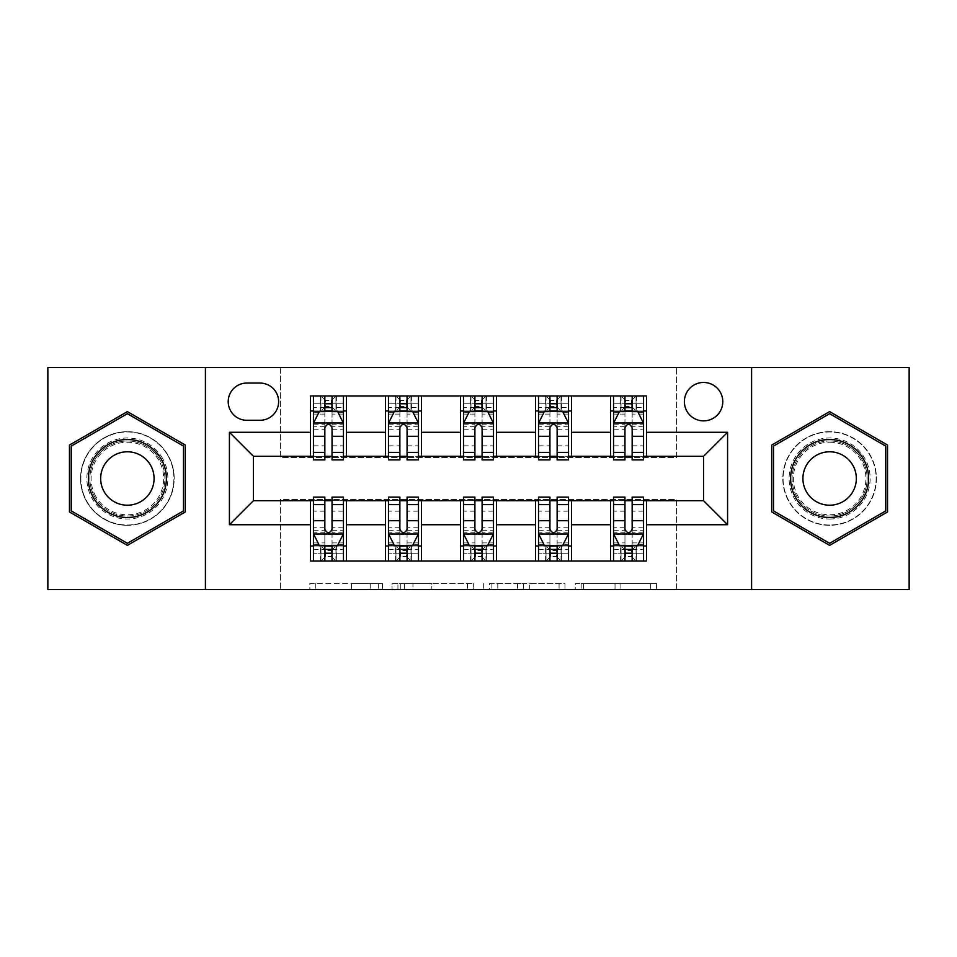 <?xml version="1.0" encoding="UTF-8"?>
<svg xmlns="http://www.w3.org/2000/svg" width="957" height="957" viewBox="0 0 957 957"><rect width="100%" height="100%" fill="white"/><g stroke="black" fill="none" stroke-linecap="round" stroke-linejoin="round"><path stroke-width="0.72" stroke-dasharray="4.79 3.59" d="M382.465 589.536L315.75 589.536L382.465 589.536L382.465 583.531L351.386 583.531L351.386 589.536L351.386 583.531L382.465 583.531L382.465 589.536L382.465 583.531L351.386 583.531L351.386 589.536L351.386 583.531L382.465 583.531L315.75 583.531L382.465 583.531M829.623 431.679A46.821 46.821 0 0 0 782.802 478.5A46.821 46.821 0 0 0 829.623 525.321A46.821 46.821 0 0 0 876.445 478.5A46.821 46.821 0 0 0 829.623 431.679A46.821 46.821 0 0 0 782.802 478.5A46.821 46.821 0 0 0 829.623 525.321A46.821 46.821 0 0 0 876.445 478.5A46.821 46.821 0 0 0 829.623 431.679M703.574 382.465A19.212 19.212 0 0 0 684.375 401.677A19.212 19.212 0 0 0 703.574 420.877A19.212 19.212 0 0 0 722.786 401.677A19.212 19.212 0 0 0 703.574 382.465M127.377 525.321A46.821 46.821 0 0 1 80.555 478.5A46.821 46.821 0 0 1 127.377 431.679A46.821 46.821 0 0 0 80.555 478.5A46.821 46.821 0 0 0 127.377 525.321A46.821 46.821 0 0 0 174.198 478.5A46.821 46.821 0 0 0 127.377 431.679A46.821 46.821 0 0 1 174.198 478.5A46.821 46.821 0 0 1 127.377 525.321M650.676 589.536L581.162 589.536L650.676 589.536L650.676 583.531L620.926 583.531L656.574 583.531L656.574 589.536L656.574 583.531L581.162 583.531L656.574 583.531L656.574 589.536L656.574 583.531L650.676 583.531L650.676 589.536M615.04 589.536L583.519 589.536L615.04 589.536L615.04 583.531L620.926 583.531L615.04 583.531L615.04 589.536L615.04 583.531L583.519 583.531L583.519 589.536L583.519 583.531L615.04 583.531L615.04 589.536M575.265 589.536L581.162 589.536L575.265 589.536L575.265 583.531L581.162 583.531L575.265 583.531L575.265 589.536M309.853 589.536L315.75 589.536L309.853 589.536L309.853 583.531L315.75 583.531L309.853 583.531L309.853 589.536M47.85 589.536L280.437 589.536L280.437 499.506L676.563 499.506L676.563 589.536L280.437 589.536L280.437 499.506L676.563 499.506L676.563 589.536L909.15 589.536L909.15 367.464L676.563 367.464L676.563 457.494L280.437 457.494L280.437 367.464L676.563 367.464L676.563 457.494L280.437 457.494L280.437 367.464L47.85 367.464L47.85 589.536M473.344 589.536L467.459 589.536L473.344 589.536L473.344 583.531L473.344 589.536M397.933 589.536L467.459 589.536L392.047 589.536L397.933 589.536L397.933 583.531L473.344 583.531L392.047 583.531L392.047 589.536L392.047 583.531L397.933 583.531L397.933 589.536M489.541 589.536L564.953 589.536L483.656 589.536L489.541 589.536L489.541 583.531L564.953 583.531L564.953 589.536L564.953 583.531L529.317 583.531L529.317 589.536M310.439 546.028L346.458 546.028L346.458 561.029L310.439 561.029L310.439 500.702M385.468 561.029L385.468 546.028L421.475 546.028L421.475 561.029L346.458 561.029M460.496 561.029L460.496 546.028L496.504 546.028L496.504 561.029L421.475 561.029M535.525 561.029L535.525 546.028L571.532 546.028L571.532 561.029L496.504 561.029M610.542 561.029L610.542 546.028L646.561 546.028L646.561 561.029L571.532 561.029M310.439 395.971L346.458 395.971L346.458 410.972L310.439 410.972L310.439 395.971M385.468 395.971L421.475 395.971L421.475 410.972L385.468 410.972L385.468 395.971L346.458 395.971M460.496 395.971L496.504 395.971L496.504 410.972L460.496 410.972L460.496 395.971L421.475 395.971M535.525 395.971L571.532 395.971L571.532 410.972L535.525 410.972L535.525 395.971L496.504 395.971M610.542 395.971L646.561 395.971L646.561 410.972L610.542 410.972L610.542 395.971L571.532 395.971M253.426 456.298L253.426 500.702L703.574 500.702L703.574 456.298L253.426 456.298M613.545 456.298L624.957 456.298M632.158 456.298L643.559 456.298M538.516 456.298L549.928 456.298M557.13 456.298L568.53 456.298M463.499 456.298L474.899 456.298M482.101 456.298L493.501 456.298M388.47 456.298L399.87 456.298M407.072 456.298L418.484 456.298M313.441 456.298L324.842 456.298M332.043 456.298L343.455 456.298M313.441 500.702L324.842 500.702M332.043 500.702L343.455 500.702M388.47 500.702L399.87 500.702M407.072 500.702L418.484 500.702M463.499 500.702L474.899 500.702M482.101 500.702L493.501 500.702M538.516 500.702L549.928 500.702M557.13 500.702L568.53 500.702M613.545 500.702L624.957 500.702M632.158 500.702L643.559 500.702M310.439 456.298L310.439 410.972M346.458 456.298L346.458 410.972M332.043 410.972L324.842 410.972M346.458 546.028L346.458 500.702M313.441 497.102L313.441 553.23L313.441 546.028L324.842 546.028M332.043 546.028L343.455 546.028L343.455 561.029L313.441 561.029L313.441 546.028L343.455 546.028L343.455 553.23L343.455 497.102M385.468 456.298L385.468 410.972M421.475 456.298L421.475 410.972M407.072 410.972L399.87 410.972M421.475 546.028L421.475 500.702M385.468 546.028L385.468 500.702M388.47 497.102L388.47 553.23L388.47 546.028L399.87 546.028M407.072 546.028L418.484 546.028L418.484 561.029L388.47 561.029L388.47 546.028L418.484 546.028L418.484 553.23L418.484 497.102M460.496 546.028L460.496 500.702M496.504 546.028L496.504 500.702M463.499 497.102L463.499 553.23L463.499 546.028L474.899 546.028M482.101 546.028L493.501 546.028L493.501 561.029L463.499 561.029L463.499 546.028L493.501 546.028L493.501 553.23L493.501 497.102M460.496 456.298L460.496 410.972M496.504 456.298L496.504 410.972M482.101 410.972L474.899 410.972M535.525 546.028L535.525 500.702M571.532 546.028L571.532 500.702M538.516 497.102L538.516 553.23L538.516 546.028L549.928 546.028M557.13 546.028L568.53 546.028L568.53 561.029L538.516 561.029L538.516 546.028L568.53 546.028L568.53 553.23L568.53 497.102M535.525 456.298L535.525 410.972M571.532 456.298L571.532 410.972M557.13 410.972L549.928 410.972M610.542 546.028L610.542 500.702M646.561 546.028L646.561 500.702M613.545 497.102L613.545 553.23L613.545 546.028L624.957 546.028M632.158 546.028L643.559 546.028L643.559 561.029L613.545 561.029L613.545 546.028L643.559 546.028L643.559 553.23L643.559 497.102M610.542 456.298L610.542 410.972M646.561 456.298L646.561 410.972M632.158 410.972L624.957 410.972M246.822 383.063A18.602 18.602 0 0 0 228.209 401.677A18.602 18.602 0 0 0 246.822 420.279L260.029 420.279A18.602 18.602 0 0 0 278.631 401.677A18.602 18.602 0 0 0 260.029 383.063L246.822 383.063M205.408 589.536L205.408 367.464M751.592 367.464L751.592 589.536M69.454 511.935L127.377 545.382L185.299 511.935L185.299 445.065L127.377 411.618L69.454 445.065L69.454 511.935M887.546 511.935L887.546 445.065L829.623 411.618L771.701 445.065L771.701 511.935L829.623 545.382L887.546 511.935M404.416 589.536L412.957 589.536L404.416 589.536L404.416 583.531L400.289 583.531L400.289 589.536L400.289 583.531L412.957 583.531L404.416 583.531L404.416 589.536M412.957 589.536L431.81 589.536L412.957 589.536L412.957 583.531L431.81 583.531L431.81 589.536L431.81 583.531L412.957 583.531L412.957 589.536M489.541 583.531L523.419 583.531L523.419 589.536L523.419 583.531L517.534 583.531L523.419 583.531L523.419 589.536L523.419 583.531L529.317 583.531M491.898 583.531L491.898 589.536L491.898 583.531M483.656 583.531L483.656 589.536L483.656 583.531M324.842 395.971L313.441 395.971L313.441 410.972L313.441 403.77L324.842 403.77L324.842 395.971L343.455 395.971L343.455 410.972L343.455 407.598L332.043 407.598M313.441 423.281L313.441 452.087L313.441 423.281L319.447 411.271L337.45 411.271L343.455 423.281L343.455 452.087L343.455 423.281M313.441 459.898L313.441 403.77L343.455 403.77L343.455 407.598M343.455 459.898L343.455 403.77L332.043 403.77L332.043 395.971L332.043 459.898M324.842 459.898L324.842 426.308L313.441 426.308M313.441 424.214L324.842 424.214L324.842 452.087L324.842 427.779C327.246 423.233 329.639 423.233 332.043 427.779L332.043 452.087L332.043 424.214L343.455 424.214M313.441 410.972L335.955 410.972L335.955 395.971L343.455 395.971M331.445 400.469L331.445 406.474L325.452 406.474L325.452 400.469L331.445 400.469L335.955 395.971L335.955 410.972L335.955 395.971L320.942 395.971L320.942 410.972L320.511 395.971L320.511 410.972M313.441 395.971L320.511 395.971M324.842 403.77L324.842 426.308M324.842 424.214L324.842 411.271M332.043 411.271L332.043 424.214M331.445 406.474L335.955 410.972L343.455 410.972M325.452 406.474L320.942 410.972M325.452 400.469L320.942 395.971M313.441 530.692L324.842 530.692L324.842 553.23L313.441 553.23L343.455 553.23L332.043 553.23L332.043 561.029M343.455 533.719L343.455 504.913L343.455 533.719L337.45 545.729L319.447 545.729L313.441 533.719L313.441 504.913L313.441 533.719M332.043 497.102L332.043 530.692L343.455 530.692M343.455 532.786L332.043 532.786L332.043 504.913L332.043 529.221C329.651 533.767 327.258 533.767 324.842 529.221L324.842 504.913L324.842 532.786L313.441 532.786M343.455 546.028L320.942 546.028L320.942 561.029L313.441 561.029M325.452 556.531L325.452 550.526L331.445 550.526L331.445 556.531L325.452 556.531L320.942 561.029L320.942 546.028L320.942 561.029L335.955 561.029L335.955 546.028L336.385 561.029L336.385 546.028M343.455 561.029L336.385 561.029M332.043 553.23L332.043 530.692M332.043 532.786L332.043 545.729M324.842 545.729L324.842 532.786M324.842 530.692L324.842 497.102M325.452 550.526L320.942 546.028L313.441 546.028M331.445 550.526L335.955 546.028M331.445 556.531L335.955 561.029M324.842 553.23L324.842 561.029L324.842 553.23M399.87 395.971L388.47 395.971L388.47 410.972L388.47 403.77L399.87 403.77L399.87 395.971L418.484 395.971L418.484 410.972L418.484 407.598L407.072 407.598M388.47 423.281L388.47 452.087L388.47 423.281L394.475 411.271L412.479 411.271L418.484 423.281L418.484 452.087L418.484 423.281M388.47 459.898L388.47 403.77L418.484 403.77L418.484 407.598M418.484 459.898L418.484 403.77L407.072 403.77L407.072 395.971L407.072 459.898M399.87 459.898L399.87 426.308L388.47 426.308M388.47 424.214L399.87 424.214L399.87 452.087L399.87 427.779C402.263 423.233 404.667 423.233 407.072 427.779L407.072 452.087L407.072 424.214L418.484 424.214M388.47 410.972L410.972 410.972L410.972 395.971L418.484 395.971M406.474 400.469L406.474 406.474L400.469 406.474L400.469 400.469L406.474 400.469L410.972 395.971L410.972 410.972L410.972 395.971L395.971 395.971L395.971 410.972L395.54 395.971L395.54 410.972M388.47 395.971L395.54 395.971M399.87 403.77L399.87 426.308M399.87 424.214L399.87 411.271M407.072 411.271L407.072 424.214M406.474 406.474L410.972 410.972L418.484 410.972M400.469 406.474L395.971 410.972M400.469 400.469L395.971 395.971M474.899 395.971L463.499 395.971L463.499 410.972L463.499 403.77L474.899 403.77L474.899 395.971L493.501 395.971L493.501 410.972L493.501 407.598L482.101 407.598M463.499 423.281L463.499 452.087L463.499 423.281L469.492 411.271L487.508 411.271L493.501 423.281L493.501 452.087L493.501 423.281M463.499 459.898L463.499 403.77L493.501 403.77L493.501 407.598M493.501 459.898L493.501 403.77L482.101 403.77L482.101 395.971L482.101 459.898M474.899 459.898L474.899 426.308L463.499 426.308M463.499 424.214L474.899 424.214L474.899 452.087L474.899 427.779C477.292 423.233 479.696 423.233 482.101 427.779L482.101 452.087L482.101 424.214L493.501 424.214M463.499 410.972L486 410.972L486 395.971L493.501 395.971M481.503 400.469L481.503 406.474L475.497 406.474L475.497 400.469L481.503 400.469L486 395.971L486 410.972L486 395.971L471 395.971L471 410.972L470.569 395.971L470.569 410.972M463.499 395.971L470.569 395.971M474.899 403.77L474.899 426.308M474.899 424.214L474.899 411.271M482.101 411.271L482.101 424.214M481.503 406.474L486 410.972L493.501 410.972M475.497 406.474L471 410.972M475.497 400.469L471 395.971M549.928 395.971L538.516 395.971L538.516 410.972L538.516 403.77L549.928 403.77L549.928 395.971L568.53 395.971L568.53 410.972L568.53 407.598L557.13 407.598M538.516 423.281L538.516 452.087L538.516 423.281L544.521 411.271L562.525 411.271L568.53 423.281L568.53 452.087L568.53 423.281M538.516 459.898L538.516 403.77L568.53 403.77L568.53 407.598M568.53 459.898L568.53 403.77L557.13 403.77L557.13 395.971L557.13 459.898M549.928 459.898L549.928 426.308L538.516 426.308M538.516 424.214L549.928 424.214L549.928 452.087L549.928 427.779C552.321 423.233 554.725 423.233 557.13 427.779L557.13 452.087L557.13 424.214L568.53 424.214M538.516 410.972L561.029 410.972L561.029 395.971L568.53 395.971M556.531 400.469L556.531 406.474L550.526 406.474L550.526 400.469L556.531 400.469L561.029 395.971L561.029 410.972L561.029 395.971L546.028 395.971L546.028 410.972L545.586 395.971L545.586 410.972M538.516 395.971L545.586 395.971M549.928 403.77L549.928 426.308M549.928 424.214L549.928 411.271M557.13 411.271L557.13 424.214M556.531 406.474L561.029 410.972L568.53 410.972M550.526 406.474L546.028 410.972M550.526 400.469L546.028 395.971M388.47 530.692L399.87 530.692L399.87 553.23L388.47 553.23L418.484 553.23L407.072 553.23L407.072 561.029M418.484 533.719L418.484 504.913L418.484 533.719L412.479 545.729L394.475 545.729L388.47 533.719L388.47 504.913L388.47 533.719M407.072 497.102L407.072 530.692L418.484 530.692M418.484 532.786L407.072 532.786L407.072 504.913L407.072 529.221C404.679 533.767 402.275 533.767 399.87 529.221L399.87 504.913L399.87 532.786L388.47 532.786M418.484 546.028L395.971 546.028L395.971 561.029L388.47 561.029M400.469 556.531L400.469 550.526L406.474 550.526L406.474 556.531L400.469 556.531L395.971 561.029L395.971 546.028L395.971 561.029L410.972 561.029L410.972 546.028L411.414 561.029L411.414 546.028M418.484 561.029L411.414 561.029M407.072 553.23L407.072 530.692M407.072 532.786L407.072 545.729M399.87 545.729L399.87 532.786M399.87 530.692L399.87 497.102M400.469 550.526L395.971 546.028L388.47 546.028M406.474 550.526L410.972 546.028M406.474 556.531L410.972 561.029M399.87 553.23L399.87 561.029L399.87 553.23M463.499 530.692L474.899 530.692L474.899 553.23L463.499 553.23L493.501 553.23L482.101 553.23L482.101 561.029M493.501 533.719L493.501 504.913L493.501 533.719L487.508 545.729L469.492 545.729L463.499 533.719L463.499 504.913L463.499 533.719M482.101 497.102L482.101 530.692L493.501 530.692M493.501 532.786L482.101 532.786L482.101 504.913L482.101 529.221C479.708 533.767 477.304 533.767 474.899 529.221L474.899 504.913L474.899 532.786L463.499 532.786M493.501 546.028L471 546.028L471 561.029L463.499 561.029M475.497 556.531L475.497 550.526L481.503 550.526L481.503 556.531L475.497 556.531L471 561.029L471 546.028L471 561.029L486 561.029L486 546.028L486.431 561.029L486.431 546.028M493.501 561.029L486.431 561.029M482.101 553.23L482.101 530.692M482.101 532.786L482.101 545.729M474.899 545.729L474.899 532.786M474.899 530.692L474.899 497.102M475.497 550.526L471 546.028L463.499 546.028M481.503 550.526L486 546.028M481.503 556.531L486 561.029M474.899 553.23L474.899 561.029L474.899 553.23M538.516 530.692L549.928 530.692L549.928 553.23L538.516 553.23L568.53 553.23L557.13 553.23L557.13 561.029M568.53 533.719L568.53 504.913L568.53 533.719L562.525 545.729L544.521 545.729L538.516 533.719L538.516 504.913L538.516 533.719M557.13 497.102L557.13 530.692L568.53 530.692M568.53 532.786L557.13 532.786L557.13 504.913L557.13 529.221C554.737 533.767 552.333 533.767 549.928 529.221L549.928 504.913L549.928 532.786L538.516 532.786M568.53 546.028L546.028 546.028L546.028 561.029L538.516 561.029M550.526 556.531L550.526 550.526L556.531 550.526L556.531 556.531L550.526 556.531L546.028 561.029L546.028 546.028L546.028 561.029L561.029 561.029L561.029 546.028L561.46 561.029L561.46 546.028M568.53 561.029L561.46 561.029M557.13 553.23L557.13 530.692M557.13 532.786L557.13 545.729M549.928 545.729L549.928 532.786M549.928 530.692L549.928 497.102M550.526 550.526L546.028 546.028L538.516 546.028M556.531 550.526L561.029 546.028M556.531 556.531L561.029 561.029M549.928 553.23L549.928 561.029L549.928 553.23M624.957 395.971L613.545 395.971L613.545 410.972L613.545 403.77L624.957 403.77L624.957 395.971L643.559 395.971L643.559 410.972L643.559 407.598L632.158 407.598M613.545 423.281L613.545 452.087L613.545 423.281L619.55 411.271L637.553 411.271L643.559 423.281L643.559 452.087L643.559 423.281M613.545 459.898L613.545 403.77L643.559 403.77L643.559 407.598M643.559 459.898L643.559 403.77L632.158 403.77L632.158 395.971L632.158 459.898M624.957 459.898L624.957 426.308L613.545 426.308M613.545 424.214L624.957 424.214L624.957 452.087L624.957 427.779C627.349 423.233 629.742 423.233 632.158 427.779L632.158 452.087L632.158 424.214L643.559 424.214M613.545 410.972L636.058 410.972L636.058 395.971L643.559 395.971M631.548 400.469L631.548 406.474L625.555 406.474L625.555 400.469L631.548 400.469L636.058 395.971L636.058 410.972L636.058 395.971L621.045 395.971L621.045 410.972L620.614 395.971L620.614 410.972M613.545 395.971L620.614 395.971M624.957 403.77L624.957 426.308M624.957 424.214L624.957 411.271M632.158 411.271L632.158 424.214M631.548 406.474L636.058 410.972L643.559 410.972M625.555 406.474L621.045 410.972M625.555 400.469L621.045 395.971M613.545 530.692L624.957 530.692L624.957 553.23L613.545 553.23L643.559 553.23L632.158 553.23L632.158 561.029M643.559 533.719L643.559 504.913L643.559 533.719L637.553 545.729L619.55 545.729L613.545 533.719L613.545 504.913L613.545 533.719M632.158 497.102L632.158 530.692L643.559 530.692M643.559 532.786L632.158 532.786L632.158 504.913L632.158 529.221C629.754 533.767 627.361 533.767 624.957 529.221L624.957 504.913L624.957 532.786L613.545 532.786M643.559 546.028L621.045 546.028L621.045 561.029L613.545 561.029M625.555 556.531L625.555 550.526L631.548 550.526L631.548 556.531L625.555 556.531L621.045 561.029L621.045 546.028L621.045 561.029L636.058 561.029L636.058 546.028L636.489 561.029L636.489 546.028M643.559 561.029L636.489 561.029M632.158 553.23L632.158 530.692M632.158 532.786L632.158 545.729M624.957 545.729L624.957 532.786M624.957 530.692L624.957 497.102M625.555 550.526L621.045 546.028L613.545 546.028M631.548 550.526L636.058 546.028M631.548 556.531L636.058 561.029M624.957 553.23L624.957 561.029L624.957 553.23M162.463 458.247A40.517 40.517 0 0 0 107.124 443.414A40.517 40.517 0 0 0 92.291 498.753A40.517 40.517 0 0 0 147.629 513.586A40.517 40.517 0 0 0 162.463 458.247M94.887 497.257A37.514 37.514 0 0 1 108.62 446.01A37.514 37.514 0 0 1 159.867 459.743A37.514 37.514 0 0 0 108.62 446.01A37.514 37.514 0 0 0 94.887 497.257A37.514 37.514 0 0 0 146.134 510.99A37.514 37.514 0 0 0 159.867 459.743A37.514 37.514 0 0 1 146.134 510.99A37.514 37.514 0 0 1 94.887 497.257A37.514 37.514 0 0 0 146.134 510.99A37.514 37.514 0 0 0 159.867 459.743M150.512 465.15A26.712 26.712 0 0 0 114.027 455.365A26.712 26.712 0 0 0 104.241 491.85A26.712 26.712 0 0 0 140.727 501.635A26.712 26.712 0 0 0 150.512 465.15M167.666 455.245A46.522 46.522 0 0 1 150.632 518.79A46.522 46.522 0 0 1 87.099 501.755A46.522 46.522 0 0 1 104.122 438.21A46.522 46.522 0 0 1 167.666 455.245A46.522 46.522 0 0 1 150.632 518.79A46.522 46.522 0 0 1 87.099 501.755A46.522 46.522 0 0 1 104.122 438.21A46.522 46.522 0 0 1 167.666 455.245M127.377 543.301L71.261 510.906L71.261 446.094L127.377 413.699L183.493 446.094L183.493 510.906L127.377 543.301M829.623 519.017A40.517 40.517 0 0 0 870.14 478.5A40.517 40.517 0 0 0 829.623 437.983A40.517 40.517 0 0 0 789.106 478.5A40.517 40.517 0 0 0 829.623 519.017M829.623 440.986A37.514 37.514 0 0 1 867.138 478.5A37.514 37.514 0 0 1 829.623 516.014A37.514 37.514 0 0 0 867.138 478.5A37.514 37.514 0 0 0 829.623 440.986A37.514 37.514 0 0 0 792.109 478.5A37.514 37.514 0 0 0 829.623 516.014A37.514 37.514 0 0 1 792.109 478.5A37.514 37.514 0 0 1 829.623 440.986A37.514 37.514 0 0 0 792.109 478.5A37.514 37.514 0 0 0 829.623 516.014M829.623 505.212A26.712 26.712 0 0 0 856.336 478.5A26.712 26.712 0 0 0 829.623 451.788A26.712 26.712 0 0 0 802.911 478.5A26.712 26.712 0 0 0 829.623 505.212M829.623 525.022A46.522 46.522 0 0 1 783.101 478.5A46.522 46.522 0 0 1 829.623 431.978A46.522 46.522 0 0 1 876.134 478.5A46.522 46.522 0 0 1 829.623 525.022A46.522 46.522 0 0 1 783.101 478.5A46.522 46.522 0 0 1 829.623 431.978A46.522 46.522 0 0 1 876.134 478.5A46.522 46.522 0 0 1 829.623 525.022M773.507 446.094L829.623 413.699L885.739 446.094L885.739 510.906L829.623 543.301L773.507 510.906L773.507 446.094M378.35 583.531L378.35 589.536L378.35 583.531M370.239 583.531L370.239 589.536L370.239 583.531M315.75 583.531L315.75 589.536L315.75 583.531M467.459 583.531L467.459 589.536L467.459 583.531M559.067 583.531L559.067 589.536L559.067 583.531M517.534 583.531L517.534 589.536L517.534 583.531M497.796 583.531L497.796 589.536L497.796 583.531M620.926 583.531L620.926 589.536L620.926 583.531M581.162 583.531L581.162 589.536L581.162 583.531M313.597 422.982L343.3 422.982M313.441 445.842L324.842 445.842M324.842 414.094L313.441 414.094M343.455 414.094L332.043 414.094M319.088 412L324.842 412M332.043 412L337.809 412M343.455 426.308L332.043 426.308M332.043 445.842L343.455 445.842M313.441 429.753L324.842 429.753M332.043 429.753L343.455 429.753M324.842 407.598L313.441 407.598M336.385 395.971L336.385 410.972M343.3 534.018L313.597 534.018M343.455 511.158L332.043 511.158M332.043 542.906L343.455 542.906M313.441 542.906L324.842 542.906M337.809 545L332.043 545M324.842 545L319.088 545M324.842 511.158L313.441 511.158M343.455 527.247L332.043 527.247M324.842 527.247L313.441 527.247M313.441 549.402L324.842 549.402M332.043 549.402L343.455 549.402M320.511 561.029L320.511 546.028M388.614 422.982L418.329 422.982M388.47 445.842L399.87 445.842M399.87 414.094L388.47 414.094M418.484 414.094L407.072 414.094M394.117 412L399.87 412M407.072 412L412.838 412M418.484 426.308L407.072 426.308M407.072 445.842L418.484 445.842M388.47 429.753L399.87 429.753M407.072 429.753L418.484 429.753M399.87 407.598L388.47 407.598M411.414 395.971L411.414 410.972M463.643 422.982L493.357 422.982M463.499 445.842L474.899 445.842M474.899 414.094L463.499 414.094M493.501 414.094L482.101 414.094M469.133 412L474.899 412M482.101 412L487.867 412M493.501 426.308L482.101 426.308M482.101 445.842L493.501 445.842M463.499 429.753L474.899 429.753M482.101 429.753L493.501 429.753M474.899 407.598L463.499 407.598M486.431 395.971L486.431 410.972M538.671 422.982L568.386 422.982M538.516 445.842L549.928 445.842M549.928 414.094L538.516 414.094M568.53 414.094L557.13 414.094M544.162 412L549.928 412M557.13 412L562.883 412M568.53 426.308L557.13 426.308M557.13 445.842L568.53 445.842M538.516 429.753L549.928 429.753M557.13 429.753L568.53 429.753M549.928 407.598L538.516 407.598M561.46 395.971L561.46 410.972M418.329 534.018L388.614 534.018M418.484 511.158L407.072 511.158M407.072 542.906L418.484 542.906M388.47 542.906L399.87 542.906M412.838 545L407.072 545M399.87 545L394.117 545M399.87 511.158L388.47 511.158M418.484 527.247L407.072 527.247M399.87 527.247L388.47 527.247M388.47 549.402L399.87 549.402M407.072 549.402L418.484 549.402M395.54 561.029L395.54 546.028M493.357 534.018L463.643 534.018M493.501 511.158L482.101 511.158M482.101 542.906L493.501 542.906M463.499 542.906L474.899 542.906M487.867 545L482.101 545M474.899 545L469.133 545M474.899 511.158L463.499 511.158M493.501 527.247L482.101 527.247M474.899 527.247L463.499 527.247M463.499 549.402L474.899 549.402M482.101 549.402L493.501 549.402M470.569 561.029L470.569 546.028M568.386 534.018L538.671 534.018M568.53 511.158L557.13 511.158M557.13 542.906L568.53 542.906M538.516 542.906L549.928 542.906M562.883 545L557.13 545M549.928 545L544.162 545M549.928 511.158L538.516 511.158M568.53 527.247L557.13 527.247M549.928 527.247L538.516 527.247M538.516 549.402L549.928 549.402M557.13 549.402L568.53 549.402M545.586 561.029L545.586 546.028M613.7 422.982L643.403 422.982M613.545 445.842L624.957 445.842M624.957 414.094L613.545 414.094M643.559 414.094L632.158 414.094M619.191 412L624.957 412M632.158 412L637.912 412M643.559 426.308L632.158 426.308M632.158 445.842L643.559 445.842M613.545 429.753L624.957 429.753M632.158 429.753L643.559 429.753M624.957 407.598L613.545 407.598M636.489 395.971L636.489 410.972M643.403 534.018L613.7 534.018M643.559 511.158L632.158 511.158M632.158 542.906L643.559 542.906M613.545 542.906L624.957 542.906M637.912 545L632.158 545M624.957 545L619.191 545M624.957 511.158L613.545 511.158M643.559 527.247L632.158 527.247M624.957 527.247L613.545 527.247M613.545 549.402L624.957 549.402M632.158 549.402L643.559 549.402M620.614 561.029L620.614 546.028M95.951 496.647A36.282 36.282 0 0 1 109.242 447.075A36.282 36.282 0 0 1 158.802 460.353A36.282 36.282 0 0 1 145.524 509.925A36.282 36.282 0 0 1 95.951 496.647M829.623 442.218A36.282 36.282 0 0 1 865.906 478.5A36.282 36.282 0 0 1 829.623 514.782A36.282 36.282 0 0 1 793.341 478.5A36.282 36.282 0 0 1 829.623 442.218M313.441 452.087L324.842 452.087M332.043 452.087L343.455 452.087M343.455 504.913L332.043 504.913M324.842 504.913L313.441 504.913M388.47 452.087L399.87 452.087M407.072 452.087L418.484 452.087M463.499 452.087L474.899 452.087M482.101 452.087L493.501 452.087M538.516 452.087L549.928 452.087M557.13 452.087L568.53 452.087M418.484 504.913L407.072 504.913M399.87 504.913L388.47 504.913M493.501 504.913L482.101 504.913M474.899 504.913L463.499 504.913M568.53 504.913L557.13 504.913M549.928 504.913L538.516 504.913M613.545 452.087L624.957 452.087M632.158 452.087L643.559 452.087M643.559 504.913L632.158 504.913M624.957 504.913L613.545 504.913"/><path stroke-width="1.44" d="M703.574 382.465A19.212 19.212 0 0 0 684.375 401.677A19.212 19.212 0 0 0 703.574 420.877A19.212 19.212 0 0 0 722.786 401.677A19.212 19.212 0 0 0 703.574 382.465M751.592 589.536L909.15 589.536L909.15 367.464L751.592 367.464L751.592 589.536L205.408 589.536L205.408 367.464L47.85 367.464L47.85 589.536L205.408 589.536M246.822 420.279L260.029 420.279A18.602 18.602 0 0 0 278.631 401.677A18.602 18.602 0 0 0 260.029 383.063L246.822 383.063A18.602 18.602 0 0 0 228.209 401.677A18.602 18.602 0 0 0 246.822 420.279M751.592 367.464L205.408 367.464M310.439 524.711L229.417 524.711L229.417 432.289L310.439 432.289L310.439 456.298L253.426 456.298L253.426 500.702L310.439 500.702L310.439 561.029L646.561 561.029L646.561 500.702L703.574 500.702L703.574 456.298L646.561 456.298L646.561 432.289L727.583 432.289L727.583 524.711L646.561 524.711M646.561 432.289L646.561 395.971L310.439 395.971L310.439 432.289M610.542 395.971L610.542 456.298L613.545 456.298M624.957 456.298L632.158 456.298M643.559 456.298L646.561 456.298M610.542 456.298L568.53 456.298M535.525 395.971L535.525 456.298L538.516 456.298M549.928 456.298L557.13 456.298M535.525 456.298L493.501 456.298M460.496 395.971L460.496 456.298L463.499 456.298M474.899 456.298L482.101 456.298M460.496 456.298L418.484 456.298M385.468 395.971L385.468 456.298L388.47 456.298M399.87 456.298L407.072 456.298M385.468 456.298L343.455 456.298M310.439 456.298L313.441 456.298M324.842 456.298L332.043 456.298M310.439 500.702L313.441 500.702M324.842 500.702L332.043 500.702M343.455 500.702L346.458 500.702L346.458 561.029M388.47 500.702L346.458 500.702M399.87 500.702L407.072 500.702M418.484 500.702L421.475 500.702L421.475 561.029M463.499 500.702L421.475 500.702M474.899 500.702L482.101 500.702M493.501 500.702L496.504 500.702L496.504 561.029M538.516 500.702L496.504 500.702M549.928 500.702L557.13 500.702M568.53 500.702L571.532 500.702L571.532 561.029M613.545 500.702L571.532 500.702M624.957 500.702L632.158 500.702M643.559 500.702L646.561 500.702M346.458 395.971L346.458 456.298M310.439 410.972L313.441 410.972M324.842 410.972L332.043 410.972M343.455 410.972L346.458 410.972M310.439 546.028L313.441 546.028M324.842 546.028L332.043 546.028M343.455 546.028L346.458 546.028M385.468 500.702L385.468 561.029M421.475 395.971L421.475 456.298M385.468 410.972L388.47 410.972M399.87 410.972L407.072 410.972M418.484 410.972L421.475 410.972M385.468 546.028L388.47 546.028M399.87 546.028L407.072 546.028M418.484 546.028L421.475 546.028M460.496 500.702L460.496 561.029M460.496 546.028L463.499 546.028M474.899 546.028L482.101 546.028M493.501 546.028L496.504 546.028M496.504 395.971L496.504 456.298M460.496 410.972L463.499 410.972M474.899 410.972L482.101 410.972M493.501 410.972L496.504 410.972M535.525 500.702L535.525 561.029M535.525 546.028L538.516 546.028M549.928 546.028L557.13 546.028M568.53 546.028L571.532 546.028M571.532 395.971L571.532 456.298M535.525 410.972L538.516 410.972M549.928 410.972L557.13 410.972M568.53 410.972L571.532 410.972M610.542 500.702L610.542 561.029M610.542 546.028L613.545 546.028M624.957 546.028L632.158 546.028M643.559 546.028L646.561 546.028M610.542 410.972L613.545 410.972M624.957 410.972L632.158 410.972M643.559 410.972L646.561 410.972M253.426 456.298L229.417 432.289M253.426 500.702L229.417 524.711M727.583 432.289L703.574 456.298M727.583 524.711L703.574 500.702M127.377 545.382L185.299 511.935L185.299 445.065L127.377 411.618L69.454 445.065L69.454 511.935L127.377 545.382M887.546 445.065L829.623 411.618L771.701 445.065L771.701 511.935L829.623 545.382L887.546 511.935L887.546 445.065M332.043 403.77L324.842 403.77M343.455 452.374L332.043 452.374L332.043 459.898L343.455 459.898L343.455 423.281L337.45 411.271L319.447 411.271L313.441 423.281L313.441 459.898L324.842 459.898L324.842 452.374L313.441 452.374M313.441 423.281L313.441 395.971M343.455 423.281L343.455 395.971M324.842 411.271L324.842 395.971M332.043 395.971L332.043 411.271M332.043 452.374L332.043 427.779C329.651 423.161 327.246 423.161 324.842 427.779L324.842 452.374M324.842 553.23L332.043 553.23M313.441 504.626L324.842 504.626L324.842 497.102L313.441 497.102L313.441 533.719L319.447 545.729L337.45 545.729L343.455 533.719L343.455 497.102L332.043 497.102L332.043 504.626L343.455 504.626M343.455 533.719L343.455 561.029M313.441 533.719L313.441 561.029M332.043 545.729L332.043 561.029M324.842 561.029L324.842 545.729M324.842 504.626L324.842 529.221C327.246 533.839 329.651 533.839 332.043 529.221L332.043 504.626M407.072 403.77L399.87 403.77M418.484 452.374L407.072 452.374L407.072 459.898L418.484 459.898L418.484 423.281L412.479 411.271L394.475 411.271L388.47 423.281L388.47 459.898L399.87 459.898L399.87 452.374L388.47 452.374M388.47 423.281L388.47 395.971M418.484 423.281L418.484 395.971M399.87 411.271L399.87 395.971M407.072 395.971L407.072 411.271M407.072 452.374L407.072 427.779C404.679 423.161 402.275 423.161 399.87 427.779L399.87 452.374M482.101 403.77L474.899 403.77M493.501 452.374L482.101 452.374L482.101 459.898L493.501 459.898L493.501 423.281L487.508 411.271L469.492 411.271L463.499 423.281L463.499 459.898L474.899 459.898L474.899 452.374L463.499 452.374M463.499 423.281L463.499 395.971M493.501 423.281L493.501 395.971M474.899 411.271L474.899 395.971M482.101 395.971L482.101 411.271M482.101 452.374L482.101 427.779C479.708 423.161 477.304 423.161 474.899 427.779L474.899 452.374M557.13 403.77L549.928 403.77M568.53 452.374L557.13 452.374L557.13 459.898L568.53 459.898L568.53 423.281L562.525 411.271L544.521 411.271L538.516 423.281L538.516 459.898L549.928 459.898L549.928 452.374L538.516 452.374M538.516 423.281L538.516 395.971M568.53 423.281L568.53 395.971M549.928 411.271L549.928 395.971M557.13 395.971L557.13 411.271M557.13 452.374L557.13 427.779C554.725 423.161 552.333 423.161 549.928 427.779L549.928 452.374M399.87 553.23L407.072 553.23M388.47 504.626L399.87 504.626L399.87 497.102L388.47 497.102L388.47 533.719L394.475 545.729L412.479 545.729L418.484 533.719L418.484 497.102L407.072 497.102L407.072 504.626L418.484 504.626M418.484 533.719L418.484 561.029M388.47 533.719L388.47 561.029M407.072 545.729L407.072 561.029M399.87 561.029L399.87 545.729M399.87 504.626L399.87 529.221C402.275 533.839 404.667 533.839 407.072 529.221L407.072 504.626M474.899 553.23L482.101 553.23M463.499 504.626L474.899 504.626L474.899 497.102L463.499 497.102L463.499 533.719L469.492 545.729L487.508 545.729L493.501 533.719L493.501 497.102L482.101 497.102L482.101 504.626L493.501 504.626M493.501 533.719L493.501 561.029M463.499 533.719L463.499 561.029M482.101 545.729L482.101 561.029M474.899 561.029L474.899 545.729M474.899 504.626L474.899 529.221C477.292 533.839 479.696 533.839 482.101 529.221L482.101 504.626M549.928 553.23L557.13 553.23M538.516 504.626L549.928 504.626L549.928 497.102L538.516 497.102L538.516 533.719L544.521 545.729L562.525 545.729L568.53 533.719L568.53 497.102L557.13 497.102L557.13 504.626L568.53 504.626M568.53 533.719L568.53 561.029M538.516 533.719L538.516 561.029M557.13 545.729L557.13 561.029M549.928 561.029L549.928 545.729M549.928 504.626L549.928 529.221C552.321 533.839 554.725 533.839 557.13 529.221L557.13 504.626M632.158 403.77L624.957 403.77M643.559 452.374L632.158 452.374L632.158 459.898L643.559 459.898L643.559 423.281L637.553 411.271L619.55 411.271L613.545 423.281L613.545 459.898L624.957 459.898L624.957 452.374L613.545 452.374M613.545 423.281L613.545 395.971M643.559 423.281L643.559 395.971M624.957 411.271L624.957 395.971M632.158 395.971L632.158 411.271M632.158 452.374L632.158 427.779C629.754 423.161 627.349 423.161 624.957 427.779L624.957 452.374M624.957 553.23L632.158 553.23M613.545 504.626L624.957 504.626L624.957 497.102L613.545 497.102L613.545 533.719L619.55 545.729L637.553 545.729L643.559 533.719L643.559 497.102L632.158 497.102L632.158 504.626L643.559 504.626M643.559 533.719L643.559 561.029M613.545 533.719L613.545 561.029M632.158 545.729L632.158 561.029M624.957 561.029L624.957 545.729M624.957 504.626L624.957 529.221C627.349 533.839 629.754 533.839 632.158 529.221L632.158 504.626M161.159 458.989A39.01 39.01 0 0 0 107.866 444.718A39.01 39.01 0 0 0 93.595 498.011A39.01 39.01 0 0 0 146.888 512.282A39.01 39.01 0 0 0 161.159 458.989M150.512 465.15A26.712 26.712 0 0 0 114.027 455.365A26.712 26.712 0 0 0 104.241 491.85A26.712 26.712 0 0 0 140.727 501.635A26.712 26.712 0 0 0 150.512 465.15M127.377 543.301L71.261 510.906L71.261 446.094L127.377 413.699L183.493 446.094L183.493 510.906L127.377 543.301M829.623 517.51A39.01 39.01 0 0 0 868.633 478.5A39.01 39.01 0 0 0 829.623 439.49A39.01 39.01 0 0 0 790.614 478.5A39.01 39.01 0 0 0 829.623 517.51M829.623 505.212A26.712 26.712 0 0 0 856.336 478.5A26.712 26.712 0 0 0 829.623 451.788A26.712 26.712 0 0 0 802.911 478.5A26.712 26.712 0 0 0 829.623 505.212M773.507 446.094L829.623 413.699L885.739 446.094L885.739 510.906L829.623 543.301L773.507 510.906L773.507 446.094M385.468 524.711L346.458 524.711M385.468 432.289L346.458 432.289M460.496 432.289L421.475 432.289M460.496 524.711L421.475 524.711M535.525 432.289L496.504 432.289M535.525 524.711L496.504 524.711M610.542 432.289L571.532 432.289M610.542 524.711L571.532 524.711M343.3 422.982L313.597 422.982M313.441 412L319.088 412M337.809 412L343.455 412M324.842 436.284L313.441 436.284M343.455 436.284L332.043 436.284M332.043 407.598L324.842 407.598M313.597 534.018L343.3 534.018M343.455 545L337.809 545M319.088 545L313.441 545M332.043 520.716L343.455 520.716M313.441 520.716L324.842 520.716M324.842 549.402L332.043 549.402M418.329 422.982L388.614 422.982M388.47 412L394.117 412M412.838 412L418.484 412M399.87 436.284L388.47 436.284M418.484 436.284L407.072 436.284M407.072 407.598L399.87 407.598M493.357 422.982L463.643 422.982M463.499 412L469.133 412M487.867 412L493.501 412M474.899 436.284L463.499 436.284M493.501 436.284L482.101 436.284M482.101 407.598L474.899 407.598M568.386 422.982L538.671 422.982M538.516 412L544.162 412M562.883 412L568.53 412M549.928 436.284L538.516 436.284M568.53 436.284L557.13 436.284M557.13 407.598L549.928 407.598M388.614 534.018L418.329 534.018M418.484 545L412.838 545M394.117 545L388.47 545M407.072 520.716L418.484 520.716M388.47 520.716L399.87 520.716M399.87 549.402L407.072 549.402M463.643 534.018L493.357 534.018M493.501 545L487.867 545M469.133 545L463.499 545M482.101 520.716L493.501 520.716M463.499 520.716L474.899 520.716M474.899 549.402L482.101 549.402M538.671 534.018L568.386 534.018M568.53 545L562.883 545M544.162 545L538.516 545M557.13 520.716L568.53 520.716M538.516 520.716L549.928 520.716M549.928 549.402L557.13 549.402M643.403 422.982L613.7 422.982M613.545 412L619.191 412M637.912 412L643.559 412M624.957 436.284L613.545 436.284M643.559 436.284L632.158 436.284M632.158 407.598L624.957 407.598M613.7 534.018L643.403 534.018M643.559 545L637.912 545M619.191 545L613.545 545M632.158 520.716L643.559 520.716M613.545 520.716L624.957 520.716M624.957 549.402L632.158 549.402"/></g></svg>
